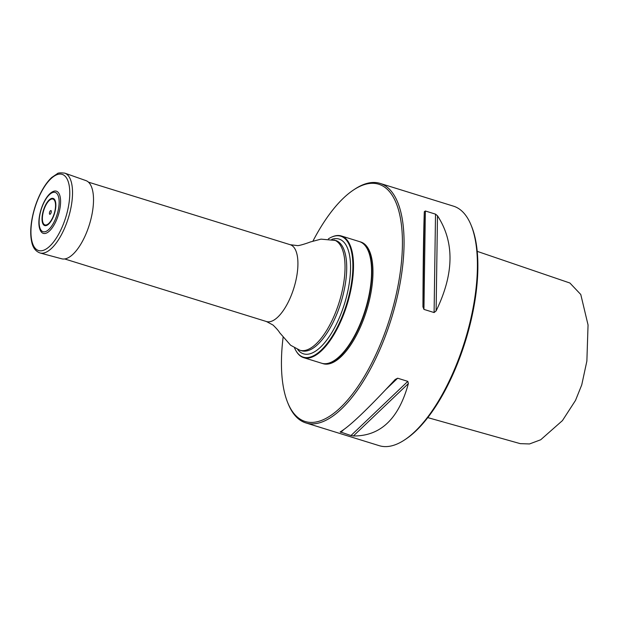 <?xml version="1.0" encoding="UTF-8"?>
<svg xmlns="http://www.w3.org/2000/svg" width="619" height="619" viewBox="0 0 619 619"><rect width="100%" height="100%" fill="white"/><g stroke="black" fill="none" stroke-linecap="round" stroke-linejoin="round"><path stroke-width="0.93" d="M331.351 237.232L331.846 237.007A63.687 25.805 107.2 0 1 341.348 235.978A63.687 25.805 107.2 0 1 347.127 304.455A63.687 25.805 107.2 0 1 303.62 357.643A63.687 25.805 107.2 0 1 299.998 355.693A63.687 25.805 107.2 0 1 296.369 351.414L296.091 350.95A63.3 25.65 -72.8 0 0 299.697 355.205A63.3 25.65 -72.8 0 0 343.313 313.64A63.3 25.65 -72.8 0 0 344.396 238.145A63.3 25.65 -72.8 0 0 331.351 237.232A63.3 25.65 -72.8 0 0 328.38 238.864M303.62 357.643L321.694 363.245A63.687 25.805 -72.8 0 0 334.57 360.335A63.687 25.805 -72.8 0 0 365.202 310.057A63.687 25.805 -72.8 0 0 368.39 251.275A63.687 25.805 -72.8 0 0 359.422 241.588L341.348 235.978M294.559 347.924A63.3 25.65 -72.8 0 0 296.091 350.95M368.475 251.484A63.285 25.642 107.2 0 1 368.568 251.701A63.285 25.642 107.2 0 1 365.396 310.119A63.285 25.642 107.2 0 1 334.956 360.08A63.285 25.642 107.2 0 1 334.763 360.204M359.593 241.642A63.687 25.805 107.2 0 1 359.771 241.696A63.687 25.805 107.2 0 1 363.392 243.638A63.687 25.805 107.2 0 1 363.995 314.916A63.687 25.805 107.2 0 1 322.042 363.353A63.687 25.805 107.2 0 1 321.872 363.299M471.121 225.223L471.647 226.508A124.187 50.317 107.2 0 1 465.434 341.139A124.187 50.317 107.2 0 1 405.7 439.173L404.54 439.939A125.386 50.797 -72.8 0 0 464.854 340.961A125.386 50.797 -72.8 0 0 471.121 225.223A125.386 50.797 -72.8 0 0 460.606 209.98A125.386 50.797 -72.8 0 0 453.472 206.158L380.128 183.41A125.386 50.797 107.2 0 1 387.262 187.24A125.386 50.797 107.2 0 1 388.446 327.567A125.386 50.797 107.2 0 1 305.856 422.924A125.386 50.797 107.2 0 1 288.199 403.859L287.68 402.574A124.187 50.317 -72.8 0 0 376.592 353.016A124.187 50.317 -72.8 0 0 385.799 188.021A124.187 50.317 -72.8 0 0 353.627 189.909A124.187 50.317 -72.8 0 0 312.959 241.085M353.627 189.909L354.78 189.143A125.386 50.797 107.2 0 1 380.128 183.41M305.856 422.924L379.199 445.672A125.386 50.797 -72.8 0 0 404.54 439.939M435.521 214.143L425.361 210.994L424.317 211.69C423.558 232.388 423.102 264.104 422.947 306.838L423.938 309.399L434.097 312.549L436.109 310.924C454.168 273.737 454.625 242.021 437.486 215.776L435.521 214.143L434.097 312.549M407.82 381.366L350.973 435.552L353.403 435.962C380.461 436.248 398.783 418.784 408.37 383.571L407.82 381.366L397.661 378.217L395.201 379.486C367.717 409.144 349.395 426.607 340.233 431.876L340.156 431.93M350.973 435.552L340.233 431.876M427.76 417.608L520.254 443.645L529.524 443.947L540.712 439.769L562.439 420.603L575.5 400.423L581.744 384.894L586.874 361.063L588.05 324.952L580.777 294.497L569.906 283.015L477.226 251.36M359.771 241.696L360.815 242.021A63.687 25.805 107.2 0 1 364.436 243.963A63.687 25.805 107.2 0 1 365.04 315.241A63.687 25.805 107.2 0 1 323.087 363.678L322.042 363.353M283.1 337.37A124.187 50.317 -72.8 0 0 287.68 402.574M57.25 218.182A22.098 8.952 -72.8 0 0 53.188 191.464C43.191 195.766 34.981 221.95 40.831 231.305A22.098 8.952 -72.8 0 0 57.25 218.182M51.021 212.951A1.95 0.789 -72.8 0 0 50.634 210.607A1.95 0.789 -72.8 0 0 49.45 213.725A1.95 0.789 -72.8 0 0 51.021 212.951M40.042 252.978L61.707 258.796A40.939 16.581 -72.8 0 0 87.333 230.593A40.939 16.581 -72.8 0 0 85.956 180.609L64.802 173.15C60.36 172.655 57.838 172.848 57.242 173.738L51.795 177.429C48.22 180.702 44.878 185.205 41.759 190.931C36.769 200.277 33.395 210.359 31.639 221.176C30.377 229.401 30.424 236.412 31.77 242.215C32.931 247.793 35.685 251.376 40.042 252.978A41.79 16.93 -72.8 0 0 66.21 224.186A41.79 16.93 -72.8 0 0 64.802 173.15M64.662 258.951L266.433 321.524A40.204 16.287 -72.8 0 0 293.901 287.943A40.204 16.287 -72.8 0 0 290.249 244.722L88.478 182.156M331.769 239.367A60.074 24.342 107.2 0 1 342.508 240.892A60.074 24.342 107.2 0 1 341.471 312.541A60.074 24.342 107.2 0 1 300.083 351.987A60.074 24.342 107.2 0 1 297.638 349.426M334.02 239.963A57.714 23.383 -72.8 0 1 339.258 302.01A57.714 23.383 -72.8 0 1 299.828 350.215L301.515 350.733A57.714 23.383 -72.8 0 0 340.945 302.536A57.714 23.383 -72.8 0 0 335.699 240.482L320.99 239.135L310.281 241.99C307.481 243.128 298.613 246.045 297.244 245.573L290.249 244.722M408.37 383.571L353.403 435.962M397.661 378.217L386.21 389.134M343.537 429.803L340.814 432.402M437.486 215.776L436.109 310.924M424.317 211.69L422.947 306.838M425.361 210.994L423.938 309.399M56.043 217.555A20.566 8.333 -72.8 0 0 51.973 192.819A20.566 8.333 -72.8 0 0 39.392 225.757A20.566 8.333 -72.8 0 0 56.043 217.555M53.513 215.621A13.517 5.478 -72.8 0 0 50.835 199.357A13.517 5.478 -72.8 0 0 42.564 221.006A13.517 5.478 -72.8 0 0 53.513 215.621M53.714 215.791A14.206 5.757 -72.8 0 0 50.897 198.707A14.206 5.757 -72.8 0 0 42.208 221.455A14.206 5.757 -72.8 0 0 53.714 215.791M63.765 223.111A39.871 16.156 -72.8 0 0 55.872 175.162A39.871 16.156 -72.8 0 0 31.484 239.019A39.871 16.156 -72.8 0 0 63.765 223.111M299.828 350.215L290.621 345.247L279.649 332.682C278.805 331.095 276.608 328.557 273.056 325.06L266.433 321.524M368.568 251.701L368.39 251.275M334.956 360.08L334.57 360.335"/></g></svg>
